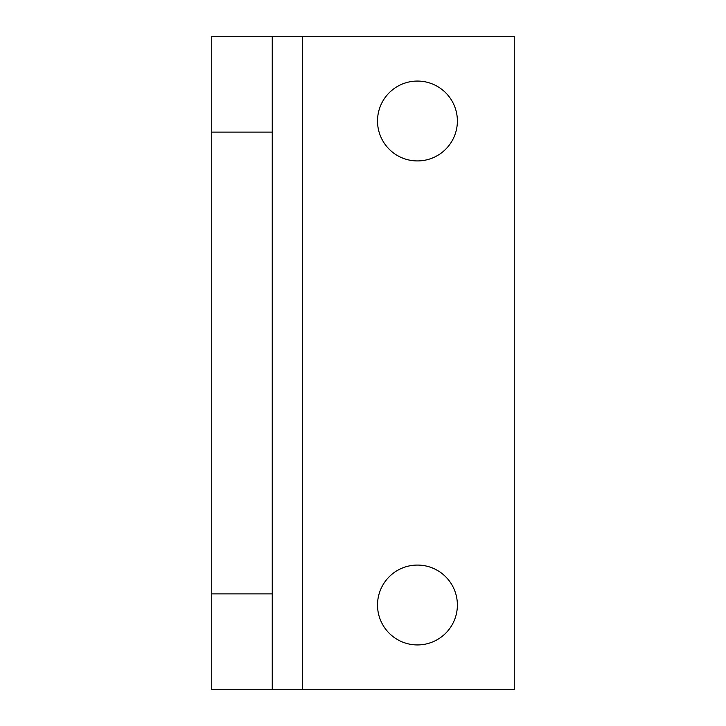 <?xml version="1.0" encoding="UTF-8"?>
<svg xmlns="http://www.w3.org/2000/svg" width="726" height="726" viewBox="0 0 726 726"><rect width="100%" height="100%" fill="white"/><g stroke="black" fill="none" stroke-linecap="round" stroke-linejoin="round"><path stroke-width="1.09" d="M417.45 160.927A39.93 39.93 0 0 1 377.52 120.997A39.93 39.93 0 0 1 417.45 81.067A39.93 39.93 0 0 1 457.38 120.997A39.93 39.93 0 0 1 417.45 160.927M417.45 644.933A39.93 39.93 0 0 1 377.52 605.003A39.93 39.93 0 0 1 417.45 565.073A39.93 39.93 0 0 1 457.38 605.003A39.93 39.93 0 0 1 417.45 644.933M272.25 593.913L211.747 593.913L211.747 689.7L272.25 689.7L272.25 36.3L211.747 36.3L211.747 132.087L272.25 132.087M211.747 593.913L211.747 132.087M302.497 689.7L302.497 36.3L514.253 36.3L514.253 689.7L272.25 689.7M302.497 36.3L272.25 36.3"/></g></svg>
